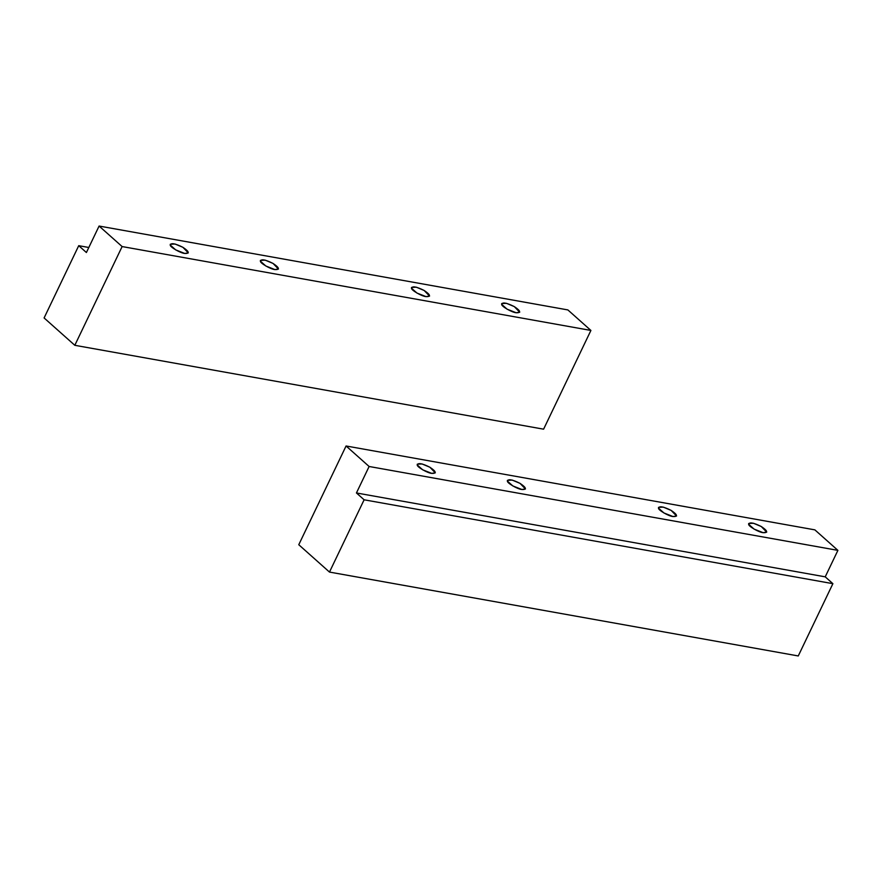 <?xml version="1.0" encoding="UTF-8"?>
<svg xmlns="http://www.w3.org/2000/svg" width="882" height="882" viewBox="0 0 882 882"><rect width="100%" height="100%" fill="white"/><g stroke="black" fill="none" stroke-linecap="round" stroke-linejoin="round"><path stroke-width="1.32" d="M516.146 312.735L519.718 312.217L514.305 306.605L506.466 303.309L501.682 303.573L501.66 304.345L507.106 309.185L516.146 312.735C511.924 312.448 501.285 306.275 501.66 304.345C502.409 302.008 506.621 302.758 514.305 306.605C520.689 310.916 521.295 312.956 516.146 312.735M425.995 296.606L429.578 296.087L424.154 290.476L416.315 287.179L411.53 287.444L411.508 288.216L416.954 293.056L425.995 296.606C421.772 296.319 411.133 290.145 411.508 288.216C412.258 285.878 416.469 286.628 424.154 290.476C430.537 294.786 431.144 296.826 425.995 296.606M274.886 269.572L278.458 269.043L273.045 263.431L265.206 260.146L260.422 260.399L260.399 261.171L265.846 266.011L274.886 269.572C270.664 269.275 260.025 263.112 260.399 261.171C261.149 258.834 265.361 259.595 273.045 263.431C279.429 267.742 280.035 269.793 274.886 269.572M184.735 253.443L188.307 252.914L182.894 247.302L175.055 244.016L170.27 244.27L170.248 245.042L175.694 249.882L184.735 253.443C180.512 253.145 169.873 246.982 170.248 245.042C170.998 242.704 175.209 243.465 182.894 247.302C189.277 251.613 189.884 253.663 184.735 253.443M99.093 226.046L86.403 252.517L78.73 245.681L44.1 317.95L74.816 345.303L122.124 246.563L99.093 226.046L567.876 309.924L590.907 330.441L543.599 429.181L590.907 330.441L567.876 309.924L99.093 226.046L122.124 246.563L590.907 330.441L122.124 246.563L74.816 345.303L543.599 429.181L74.816 345.303L44.1 317.95L78.73 245.681L86.403 252.517L99.093 226.046M88.817 247.489L78.73 245.681L88.817 247.489M763.139 532.673L766.712 532.144L761.298 526.532L753.46 523.247L748.675 523.5L748.653 524.272L754.099 529.112L763.139 532.673C758.917 532.375 748.278 526.212 748.653 524.272C749.402 521.935 753.614 522.695 761.298 526.532C767.682 530.843 768.288 532.893 763.139 532.673M672.988 516.543L676.56 516.014L671.147 510.402L663.308 507.117L658.523 507.37L658.501 508.142L663.948 512.982L672.988 516.543C668.765 516.246 658.126 510.083 658.501 508.142C659.251 505.805 663.462 506.566 671.147 510.402C677.53 514.713 678.137 516.764 672.988 516.543M521.868 489.499L525.452 488.981L520.038 483.369L512.199 480.073L507.415 480.337L507.393 481.109L512.839 485.949L521.868 489.499C517.657 489.212 507.018 483.038 507.393 481.109C508.142 478.772 512.354 479.521 520.038 483.369C526.411 487.68 527.028 489.719 521.868 489.499M431.717 473.369L435.3 472.851L429.887 467.24L422.048 463.943L417.263 464.208L417.241 464.979L422.687 469.819L431.717 473.369C427.505 473.083 416.866 466.909 417.241 464.979C417.991 462.642 422.202 463.392 429.887 467.24C436.259 471.55 436.877 473.59 431.717 473.369M837.9 550.368L825.221 576.839L832.895 583.675L798.265 655.954L832.895 583.675L825.221 576.839L356.438 492.961L364.112 499.796L832.895 583.675L364.112 499.796L329.482 572.076L798.265 655.954L329.482 572.076L364.112 499.796L356.438 492.961L369.117 466.49L346.075 445.983L298.766 544.723L329.482 572.076L298.766 544.723L346.075 445.983L369.117 466.49L356.438 492.961L825.221 576.839L837.9 550.368L369.117 466.49L837.9 550.368L814.869 529.862L837.9 550.368M814.869 529.862L346.075 445.983L814.869 529.862"/></g></svg>
